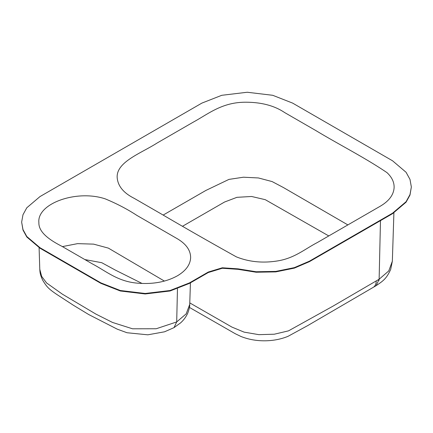 <?xml version="1.0" encoding="UTF-8"?>
<svg xmlns="http://www.w3.org/2000/svg" width="433" height="433" viewBox="0 0 433 433"><rect width="100%" height="100%" fill="white"/><g stroke="black" fill="none" stroke-linecap="round" stroke-linejoin="round"><path stroke-width="0.65" d="M386.999 172.637C391.86 177.194 394.236 182.141 394.117 187.484C393.716 194.709 389.164 200.912 380.472 206.092L317.34 242.54C304.875 249.002 294.949 257.884 278.37 260.79C263.28 263.356 249.262 262.041 236.321 256.845C210.817 242.642 185.633 228.251 160.762 213.669L134.225 198.352C123.638 193.031 117.955 186.174 117.191 177.779C115.952 161.958 141.299 153.185 157.152 142.993L193.27 122.144C208.268 113.987 221.858 102.34 245.083 102.226C261.099 102.139 274.284 105.582 284.633 112.553L316.052 130.69C339.456 144.811 365.019 157.715 386.999 172.637M189.508 282.884L208.295 272.038L222.308 267.778L238.036 268.844L256.13 271.745L275.778 271.404L294.332 267.643L309.411 261.18L392.563 213.177L406.073 201.697L409.991 194.579L411.35 186.991L409.991 179.403L406.073 172.28L392.563 160.8L292.611 103.097L272.73 95.298L247.254 92.251L221.777 95.298L201.897 103.097L40.004 196.566L26.803 207.775L22.981 214.736L21.65 222.145L22.981 229.56L26.803 236.515L40.004 247.725L100.9 282.884L120.314 290.505L145.201 293.477L170.088 290.505L189.508 282.884L189.508 283.366L208.295 272.525L222.308 268.265L238.036 269.331L256.13 272.233L275.778 271.892L294.332 268.13L309.411 261.667L392.563 213.658L406.073 202.184L409.991 195.061L411.35 186.991M177.357 238.767C186.239 244.066 190.661 250.404 190.628 257.792C190.244 264.742 185.871 270.728 177.519 275.74C166.364 281.932 153.125 284.411 137.802 283.182C117.9 281.666 106.302 271.226 92.467 263.957L61.968 246.345C49.865 240.153 38.537 232.429 38.883 222.622C36.789 203.548 76.533 189.308 105.208 198.855C116.753 203.629 127.313 209.144 136.882 215.401L177.357 238.767M347.878 224.911L283.35 187.5L272.103 181.568L258.425 177.958L243.476 177.211L228.954 179.397L205.827 190.471L163.171 215.06M182.547 226.248L224.565 202.022L236.921 197.329L251.578 196.479L265.267 199.678L328.777 235.936M21.65 222.145L22.981 230.042L26.803 236.997L40.004 248.212L100.9 283.366L120.314 290.987L145.201 293.964L170.088 290.987L189.508 283.366M376.158 285.65L376.158 285.65C383.811 280.53 386.436 278.484 390.68 269.456L392.347 261.213L388.758 270.934L379.129 279.225L376.153 285.656L373.094 287.436A14.846 8.536 -120.2 0 0 373.224 287.36A14.846 8.536 -120.2 0 0 376.25 280.903L379.129 279.225L379.059 280.4M189.778 302.905L231.953 327.104L244.104 332.133L258.891 334.66L274.3 334.211L288.492 330.861L332.723 306.304L376.25 280.903M177.46 288.8L176.696 321.935L186.19 313.855L189.73 304.41C189.887 306.071 189.253 308.908 187.835 312.913C186.168 316.723 183.754 320.041 180.588 322.877L173.996 327.64L164.556 331.797L147.815 334.817L127.031 332.744L117.267 329.172L88.738 314.553L73.523 305.33L56.653 294.353C49.086 289.109 46.959 287.409 42.618 280.048C39.841 274.002 40.042 272.13 39.782 269.266L41.628 276.335L46.596 282.965L62.471 294.229L95.855 314.06L112.537 322.45L132.536 328.799L156.172 328.761L176.696 321.935L173.996 327.64M164.405 281.077L108.38 248.12L93.615 244.131L77.567 243.638L62.417 246.604M84.895 259.578L101.755 262.701L115.248 270.04L142.089 283.469M379.129 279.225L380.477 220.635M373.224 287.36L307.668 325.621L288.01 336.338C281.564 338.974 274.576 340.441 267.053 340.749C257.754 341.101 249.067 339.683 240.992 336.49L235.206 333.697L189.432 307.425M392.347 261.207L393.9 212.863M39.787 269.266L39.094 247.676M190.423 282.841L189.73 304.415"/></g></svg>
